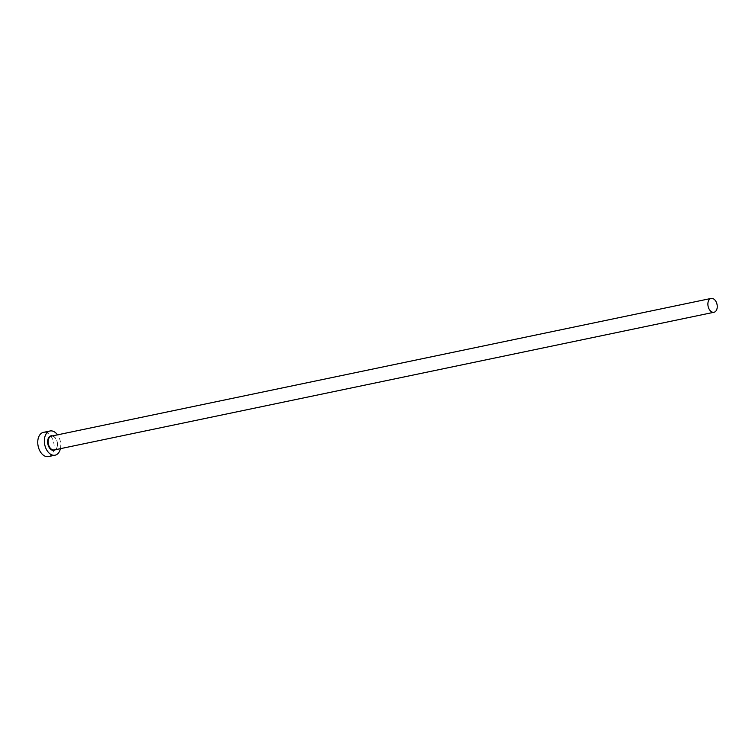<?xml version="1.0" encoding="UTF-8"?>
<svg xmlns="http://www.w3.org/2000/svg" width="755" height="755" viewBox="0 0 755 755"><rect width="100%" height="100%" fill="white"/><g stroke="black" fill="none" stroke-linecap="round" stroke-linejoin="round"><path stroke-width="0.57" stroke-dasharray="3.77 2.83" d="M60.4 448.668A12.354 7.975 78.2 0 0 60.759 444.921A12.354 7.975 78.2 0 0 57.522 434.842M48.48 456.567A12.354 7.975 78.2 0 0 54.152 446.299A12.354 7.975 78.2 0 0 43.431 432.37M52.539 435.88A7.418 4.785 -101.8 0 1 57.474 444.195A7.418 4.785 -101.8 0 1 55.426 449.706M57.503 444.082A7.059 4.558 78.2 0 0 51.378 436.126C54.662 436.116 56.672 438.787 57.389 444.138C57.267 447.479 56.229 449.423 54.256 449.952A7.059 4.558 78.2 0 0 57.503 444.082"/><path stroke-width="1.13" d="M707.879 304.303A7.059 4.558 78.2 0 0 714.003 312.259A7.059 4.558 78.2 0 0 717.25 306.388A7.059 4.558 78.2 0 0 711.116 298.433A7.059 4.558 78.2 0 0 707.879 304.303M57.522 434.842A12.354 7.975 78.2 0 0 50.028 430.992A12.354 7.975 78.2 0 0 44.347 441.26A12.354 7.975 78.2 0 0 55.077 455.19A12.354 7.975 78.2 0 0 60.4 448.668M50.028 430.992L43.431 432.37A12.354 7.975 78.2 0 0 37.75 442.638A12.354 7.975 78.2 0 0 48.48 456.567L55.077 455.19M55.426 449.706A7.418 4.785 -101.8 0 1 50.368 448.97A7.418 4.785 -101.8 0 1 47.631 441.996A7.418 4.785 -101.8 0 1 52.539 435.88M711.116 298.433L51.378 436.126A7.059 4.558 78.2 0 0 48.131 441.986A7.059 4.558 78.2 0 0 54.256 449.952L714.003 312.259"/></g></svg>
